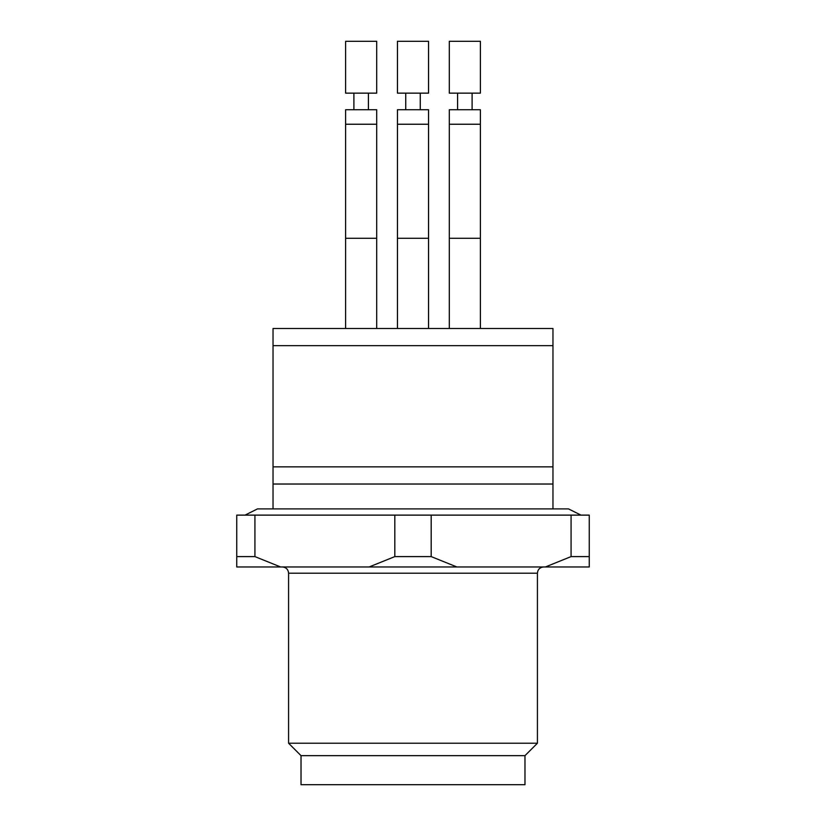 <?xml version="1.0" encoding="UTF-8"?>
<svg xmlns="http://www.w3.org/2000/svg" width="826" height="826" viewBox="0 0 826 826"><rect width="100%" height="100%" fill="white"/><g stroke="black" fill="none" stroke-linecap="round" stroke-linejoin="round"><path stroke-width="1.24" d="M236.742 556.6L236.742 566.966L280.613 566.966L254.924 556.6L236.742 556.6L236.742 515.125L589.258 515.125L589.258 556.6L571.076 556.6L545.387 566.966L589.258 566.966L589.258 556.6M394.818 515.125L394.818 556.6L431.182 556.6L431.182 515.125M254.924 556.6L254.924 515.125M571.076 515.125L571.076 556.6M394.818 556.6L369.119 566.966L456.881 566.966L431.182 556.6M369.119 566.966L280.613 566.966M545.387 566.966L456.881 566.966M301.025 755.666L524.975 755.666L524.975 784.7L301.025 784.7L301.025 755.666L288.584 743.224L288.584 573.192C288.212 569.413 286.137 567.338 282.358 566.966M288.584 743.224L537.416 743.224L537.416 573.192L288.584 573.192M524.975 755.666L537.416 743.224M397.451 41.3L428.549 41.3L428.549 93.142L397.451 93.142L397.451 41.3M345.609 41.3L376.708 41.3L376.708 93.142L345.609 93.142L345.609 41.3M449.292 41.3L480.391 41.3L480.391 93.142L449.292 93.142L449.292 41.3M420.258 109.734L420.258 93.142M368.417 109.734L368.417 93.142M472.1 109.734L472.1 93.142M428.549 124.241L397.451 124.241L397.451 109.734L428.549 109.734L428.549 238.291L397.451 238.291L397.451 328.5M376.708 124.241L345.609 124.241L345.609 109.734L376.708 109.734L376.708 238.291L345.609 238.291L345.609 328.5M480.391 124.241L449.292 124.241L449.292 109.734L480.391 109.734L480.391 238.291L449.292 238.291L449.292 328.5M273.034 466.855L273.034 345.671L552.966 345.671L552.966 484.026L273.034 484.026L273.034 466.855L552.966 466.855M273.034 345.671L273.034 328.5L552.966 328.5L552.966 345.671M273.034 508.909L273.034 484.026M537.416 573.192C537.757 569.444 539.822 567.369 543.642 566.966M580.967 515.125L568.525 508.909L257.475 508.909L245.033 515.125M405.742 109.734L405.742 93.142M353.9 109.734L353.9 93.142M457.583 109.734L457.583 93.142M397.451 124.241L397.451 238.291M345.609 124.241L345.609 238.291M449.292 124.241L449.292 238.291M428.549 238.291L428.549 328.5M376.708 238.291L376.708 328.5M480.391 238.291L480.391 328.5M552.966 508.909L552.966 484.026"/></g></svg>
